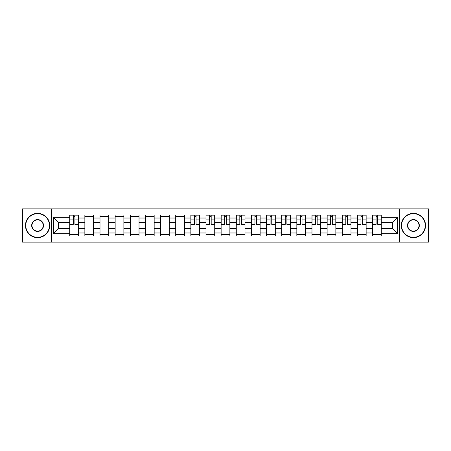 <?xml version="1.0" encoding="UTF-8"?>
<svg xmlns="http://www.w3.org/2000/svg" width="451" height="451" viewBox="0 0 451 451"><rect width="100%" height="100%" fill="white"/><g stroke="black" fill="none" stroke-linecap="round" stroke-linejoin="round"><path stroke-width="0.68" d="M399.524 242.148L428.45 242.148L428.45 208.852L22.55 208.852L22.55 242.148L399.524 242.148L399.524 208.852M84.861 235.935L84.861 218.025L78.457 218.025L78.457 235.935M78.457 218.025L78.457 215.065M84.861 218.025L84.861 215.065M93.599 215.065L93.599 235.935M100.004 235.935L100.004 215.065M108.736 215.065L108.736 235.935M115.146 235.935L115.146 215.065M123.878 215.065L123.878 235.935M130.283 235.935L130.283 215.065M139.021 215.065L139.021 235.935M145.425 235.935L145.425 215.065M154.163 215.065L154.163 235.935M160.567 235.935L160.567 215.065M169.305 215.065L169.305 235.935M175.71 235.935L175.71 215.065M184.442 215.065L184.442 235.935M190.852 235.935L190.852 215.065M199.584 215.065L199.584 235.935M205.989 235.935L205.989 215.065M214.727 215.065L214.727 235.935M221.131 235.935L221.131 215.065M229.869 215.065L229.869 235.935M236.273 235.935L236.273 215.065M245.011 215.065L245.011 235.935M251.416 235.935L251.416 215.065M260.148 215.065L260.148 235.935M266.558 235.935L266.558 215.065M275.29 215.065L275.29 235.935M281.695 235.935L281.695 215.065M290.433 215.065L290.433 235.935M296.837 235.935L296.837 215.065M305.575 215.065L305.575 235.935M311.979 235.935L311.979 215.065M320.717 215.065L320.717 235.935M327.122 235.935L327.122 215.065M335.854 215.065L335.854 235.935M342.264 235.935L342.264 215.065M350.996 215.065L350.996 235.935M357.401 235.935L357.401 215.065M366.139 215.065L366.139 235.935M372.543 235.935L372.543 215.065M372.543 228.51L366.139 228.51M357.401 228.51L350.996 228.51M342.264 228.51L335.854 228.51M327.122 228.51L320.717 228.51M311.979 228.51L305.575 228.51M296.837 228.51L290.433 228.51M281.695 228.51L275.29 228.51M266.558 228.51L260.148 228.51M251.416 228.51L245.011 228.51M236.273 228.51L229.869 228.51M221.131 228.51L214.727 228.51M205.989 228.51L199.584 228.51M190.852 228.51L184.442 228.51M175.71 228.51L169.305 228.51M160.567 228.51L154.163 228.51M145.425 228.51L139.021 228.51M130.283 228.51L123.878 228.51M115.146 228.51L108.736 228.51M100.004 228.51L93.599 228.51M84.861 228.51L78.457 228.51M372.543 222.49L366.139 222.49M357.401 222.49L350.996 222.49M342.264 222.49L335.854 222.49M327.122 222.49L320.717 222.49M311.979 222.49L305.575 222.49M296.837 222.49L290.433 222.49M281.695 222.49L275.29 222.49M266.558 222.49L260.148 222.49M251.416 222.49L245.011 222.49M236.273 222.49L229.869 222.49M221.131 222.49L214.727 222.49M205.989 222.49L199.584 222.49M190.852 222.49L184.442 222.49M175.71 222.49L169.305 222.49M160.567 222.49L154.163 222.49M145.425 222.49L139.021 222.49M130.283 222.49L123.878 222.49M115.146 222.49L108.736 222.49M100.004 222.49L93.599 222.49M84.861 222.49L78.457 222.49M58.557 228.51L69.719 228.51L69.719 222.49L58.557 222.49L58.557 228.51L53.415 233.652L53.415 217.348L69.719 217.348L69.719 222.49M381.281 222.49L381.281 228.51L392.443 228.51L392.443 222.49L381.281 222.49L381.281 215.065L69.719 215.065L69.719 217.348M381.281 217.348L397.585 217.348L397.585 233.652L381.281 233.652L381.281 228.51M69.719 228.51L69.719 235.935L381.281 235.935L381.281 233.652M69.719 233.652L53.415 233.652M51.476 242.148L51.476 208.852M78.457 234.481L69.719 234.481M73.265 216.519L74.911 216.519M93.599 234.481L84.861 234.481M84.861 216.519L93.599 216.519M108.736 234.481L100.004 234.481M100.004 216.519L108.736 216.519M123.878 234.481L115.146 234.481M115.146 216.519L123.878 216.519M139.021 234.481L130.283 234.481M130.283 216.519L139.021 216.519M154.163 234.481L145.425 234.481M145.425 216.519L154.163 216.519M169.305 234.481L160.567 234.481M160.567 216.519L169.305 216.519M184.442 234.481L175.71 234.481M175.71 216.519L184.442 216.519M199.584 234.481L190.852 234.481M194.392 216.519L196.044 216.519M214.727 234.481L205.989 234.481M209.535 216.519L211.186 216.519M229.869 234.481L221.131 234.481M224.677 216.519L226.323 216.519M245.011 234.481L236.273 234.481M239.814 216.519L241.465 216.519M260.148 234.481L251.416 234.481M254.956 216.519L256.608 216.519M275.29 234.481L266.558 234.481M270.098 216.519L271.75 216.519M290.433 234.481L281.695 234.481M285.241 216.519L286.892 216.519M305.575 234.481L296.837 234.481M300.383 216.519L302.029 216.519M320.717 234.481L311.979 234.481M315.52 216.519L317.171 216.519M335.854 234.481L327.122 234.481M330.662 216.519L332.314 216.519M350.996 234.481L342.264 234.481M345.804 216.519L347.456 216.519M366.139 234.481L357.401 234.481M360.947 216.519L362.598 216.519M381.281 234.481L372.543 234.481M376.089 216.519L377.735 216.519M53.415 217.348L58.557 222.49M392.443 228.51L397.585 233.652M392.443 222.49L397.585 217.348M74.911 224.384L74.911 215.161L78.406 215.161L78.406 224.384L74.911 224.384M73.265 216.424L74.911 216.424M73.265 215.161L69.77 215.161L69.77 224.384L73.265 224.384L73.265 215.161L74.911 215.161M37.596 237.339A11.839 11.839 0 0 0 49.435 225.5A11.839 11.839 0 0 0 37.596 213.661A11.839 11.839 0 0 0 25.752 225.5A11.839 11.839 0 0 0 37.596 237.339M37.596 213.368A12.132 12.132 0 0 1 49.728 225.5A12.132 12.132 0 0 1 37.596 237.632A12.132 12.132 0 0 1 25.459 225.5A12.132 12.132 0 0 1 37.596 213.368M37.596 231.419A5.919 5.919 0 0 1 31.671 225.5A5.919 5.919 0 0 1 37.596 219.581A5.919 5.919 0 0 1 43.516 225.5A5.919 5.919 0 0 1 37.596 231.419M37.596 219.868A5.632 5.632 0 0 0 31.965 225.5A5.632 5.632 0 0 0 37.596 231.132A5.632 5.632 0 0 0 43.223 225.5A5.632 5.632 0 0 0 37.596 219.868M413.404 237.339A11.839 11.839 0 0 0 425.248 225.5A11.839 11.839 0 0 0 413.404 213.661A11.839 11.839 0 0 0 401.565 225.5A11.839 11.839 0 0 0 413.404 237.339M413.404 213.368A12.132 12.132 0 0 1 425.541 225.5A12.132 12.132 0 0 1 413.404 237.632A12.132 12.132 0 0 1 401.272 225.5A12.132 12.132 0 0 1 413.404 213.368M413.404 231.419A5.919 5.919 0 0 1 407.484 225.5A5.919 5.919 0 0 1 413.404 219.581A5.919 5.919 0 0 1 419.329 225.5A5.919 5.919 0 0 1 413.404 231.419M413.404 219.868A5.632 5.632 0 0 0 407.777 225.5A5.632 5.632 0 0 0 413.404 231.132A5.632 5.632 0 0 0 419.035 225.5A5.632 5.632 0 0 0 413.404 219.868M196.044 224.384L196.044 215.161L199.539 215.161L199.539 224.384L196.044 224.384M194.392 216.424L196.044 216.424M194.392 215.161L190.897 215.161L190.897 224.384L194.392 224.384L194.392 215.161L196.044 215.161M211.186 224.384L211.186 215.161L214.676 215.161L214.676 224.384L211.186 224.384M209.535 216.424L211.186 216.424M209.535 215.161L206.039 215.161L206.039 224.384L209.535 224.384L209.535 215.161L211.186 215.161M226.323 224.384L226.323 215.161L229.818 215.161L229.818 224.384L226.323 224.384M224.677 216.424L226.323 216.424M224.677 215.161L221.182 215.161L221.182 224.384L224.677 224.384L224.677 215.161L226.323 215.161M241.465 224.384L241.465 215.161L244.961 215.161L244.961 224.384L241.465 224.384M239.814 216.424L241.465 216.424M239.814 215.161L236.324 215.161L236.324 224.384L239.814 224.384L239.814 215.161L241.465 215.161M256.608 224.384L256.608 215.161L260.103 215.161L260.103 224.384L256.608 224.384M254.956 216.424L256.608 216.424M254.956 215.161L251.461 215.161L251.461 224.384L254.956 224.384L254.956 215.161L256.608 215.161M271.75 224.384L271.75 215.161L275.245 215.161L275.245 224.384L271.75 224.384M270.098 216.424L271.75 216.424M270.098 215.161L266.603 215.161L266.603 224.384L270.098 224.384L270.098 215.161L271.75 215.161M286.892 224.384L286.892 215.161L290.382 215.161L290.382 224.384L286.892 224.384M285.241 216.424L286.892 216.424M285.241 215.161L281.745 215.161L281.745 224.384L285.241 224.384L285.241 215.161L286.892 215.161M302.029 224.384L302.029 215.161L305.524 215.161L305.524 224.384L302.029 224.384M300.383 216.424L302.029 216.424M300.383 215.161L296.888 215.161L296.888 224.384L300.383 224.384L300.383 215.161L302.029 215.161M317.171 224.384L317.171 215.161L320.667 215.161L320.667 224.384L317.171 224.384M315.52 216.424L317.171 216.424M315.52 215.161L312.03 215.161L312.03 224.384L315.52 224.384L315.52 215.161L317.171 215.161M332.314 224.384L332.314 215.161L335.809 215.161L335.809 224.384L332.314 224.384M330.662 216.424L332.314 216.424M330.662 215.161L327.167 215.161L327.167 224.384L330.662 224.384L330.662 215.161L332.314 215.161M347.456 224.384L347.456 215.161L350.951 215.161L350.951 224.384L347.456 224.384M345.804 216.424L347.456 216.424M345.804 215.161L342.309 215.161L342.309 224.384L345.804 224.384L345.804 215.161L347.456 215.161M362.598 224.384L362.598 215.161L366.088 215.161L366.088 224.384L362.598 224.384M360.947 216.424L362.598 216.424M360.947 215.161L357.451 215.161L357.451 224.384L360.947 224.384L360.947 215.161L362.598 215.161M377.735 224.384L377.735 215.161L381.23 215.161L381.23 224.384L377.735 224.384M376.089 216.424L377.735 216.424M376.089 215.161L372.594 215.161L372.594 224.384L376.089 224.384L376.089 215.161L377.735 215.161M357.401 218.025L350.996 218.025M342.264 218.025L335.854 218.025M327.122 218.025L320.717 218.025M311.979 218.025L305.575 218.025M296.837 218.025L290.433 218.025M281.695 218.025L275.29 218.025M266.558 218.025L260.148 218.025M251.416 218.025L245.011 218.025M236.273 218.025L229.869 218.025M221.131 218.025L214.727 218.025M205.989 218.025L199.584 218.025M190.852 218.025L184.442 218.025M175.71 218.025L169.305 218.025M160.567 218.025L154.163 218.025M145.425 218.025L139.021 218.025M130.283 218.025L123.878 218.025M115.146 218.025L108.736 218.025M100.004 218.025L93.599 218.025M372.543 218.025L366.139 218.025M357.401 232.975L350.996 232.975M342.264 232.975L335.854 232.975M327.122 232.975L320.717 232.975M311.979 232.975L305.575 232.975M296.837 232.975L290.433 232.975M281.695 232.975L275.29 232.975M266.558 232.975L260.148 232.975M251.416 232.975L245.011 232.975M236.273 232.975L229.869 232.975M221.131 232.975L214.727 232.975M205.989 232.975L199.584 232.975M190.852 232.975L184.442 232.975M175.71 232.975L169.305 232.975M160.567 232.975L154.163 232.975M145.425 232.975L139.021 232.975M130.283 232.975L123.878 232.975M115.146 232.975L108.736 232.975M100.004 232.975L93.599 232.975M84.861 232.975L78.457 232.975M372.543 232.975L366.139 232.975M74.911 224.051L78.406 224.051M74.911 219.879L78.406 219.879M69.77 224.051L73.265 224.051M69.77 219.879L73.265 219.879M196.044 224.051L199.539 224.051M196.044 219.879L199.539 219.879M190.897 224.051L194.392 224.051M190.897 219.879L194.392 219.879M211.186 224.051L214.676 224.051M211.186 219.879L214.676 219.879M206.039 224.051L209.535 224.051M206.039 219.879L209.535 219.879M226.323 224.051L229.818 224.051M226.323 219.879L229.818 219.879M221.182 224.051L224.677 224.051M221.182 219.879L224.677 219.879M241.465 224.051L244.961 224.051M241.465 219.879L244.961 219.879M236.324 224.051L239.814 224.051M236.324 219.879L239.814 219.879M256.608 224.051L260.103 224.051M256.608 219.879L260.103 219.879M251.461 224.051L254.956 224.051M251.461 219.879L254.956 219.879M271.75 224.051L275.245 224.051M271.75 219.879L275.245 219.879M266.603 224.051L270.098 224.051M266.603 219.879L270.098 219.879M286.892 224.051L290.382 224.051M286.892 219.879L290.382 219.879M281.745 224.051L285.241 224.051M281.745 219.879L285.241 219.879M302.029 224.051L305.524 224.051M302.029 219.879L305.524 219.879M296.888 224.051L300.383 224.051M296.888 219.879L300.383 219.879M317.171 224.051L320.667 224.051M317.171 219.879L320.667 219.879M312.03 224.051L315.52 224.051M312.03 219.879L315.52 219.879M332.314 224.051L335.809 224.051M332.314 219.879L335.809 219.879M327.167 224.051L330.662 224.051M327.167 219.879L330.662 219.879M347.456 224.051L350.951 224.051M347.456 219.879L350.951 219.879M342.309 224.051L345.804 224.051M342.309 219.879L345.804 219.879M362.598 224.051L366.088 224.051M362.598 219.879L366.088 219.879M357.451 224.051L360.947 224.051M357.451 219.879L360.947 219.879M377.735 224.051L381.23 224.051M377.735 219.879L381.23 219.879M372.594 224.051L376.089 224.051M372.594 219.879L376.089 219.879"/></g></svg>
